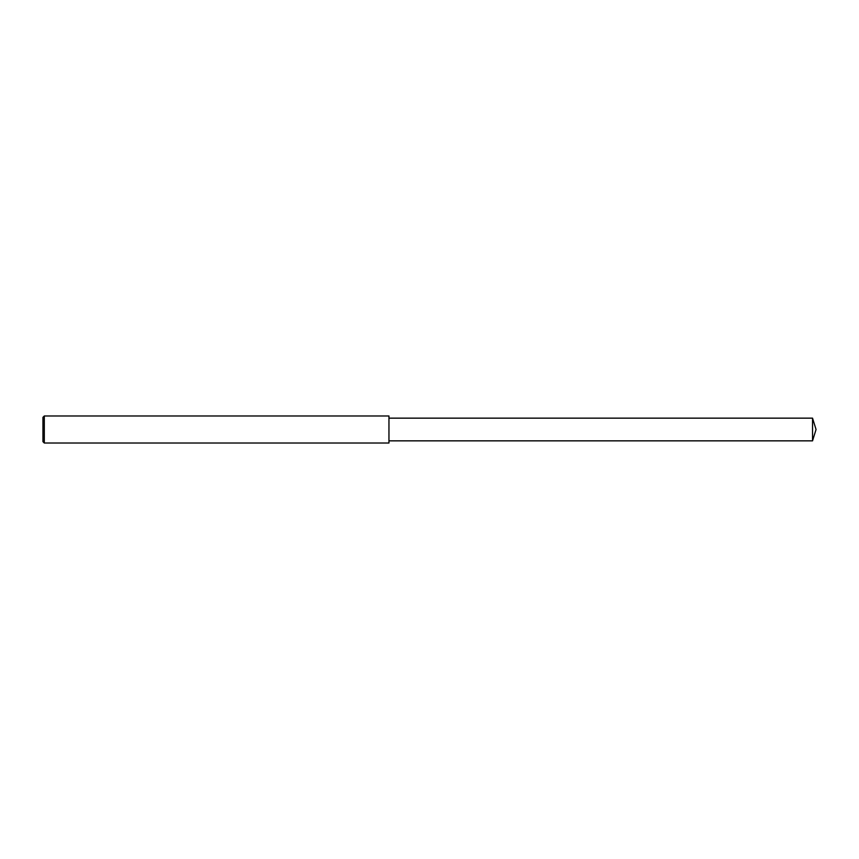 <?xml version="1.0" encoding="UTF-8"?>
<svg xmlns="http://www.w3.org/2000/svg" width="859" height="859" viewBox="0 0 859 859"><rect width="100%" height="100%" fill="white"/><g stroke="black" fill="none" stroke-linecap="round" stroke-linejoin="round"><path stroke-width="1.29" d="M44.303 415.981L42.95 417.334L42.95 441.666L44.303 443.019L44.303 415.981L388.955 415.981L388.955 443.019L44.303 443.019M812.539 418.15L812.539 440.85L816.05 429.5L812.539 418.15L388.955 418.15M812.539 440.85L388.955 440.85"/></g></svg>
